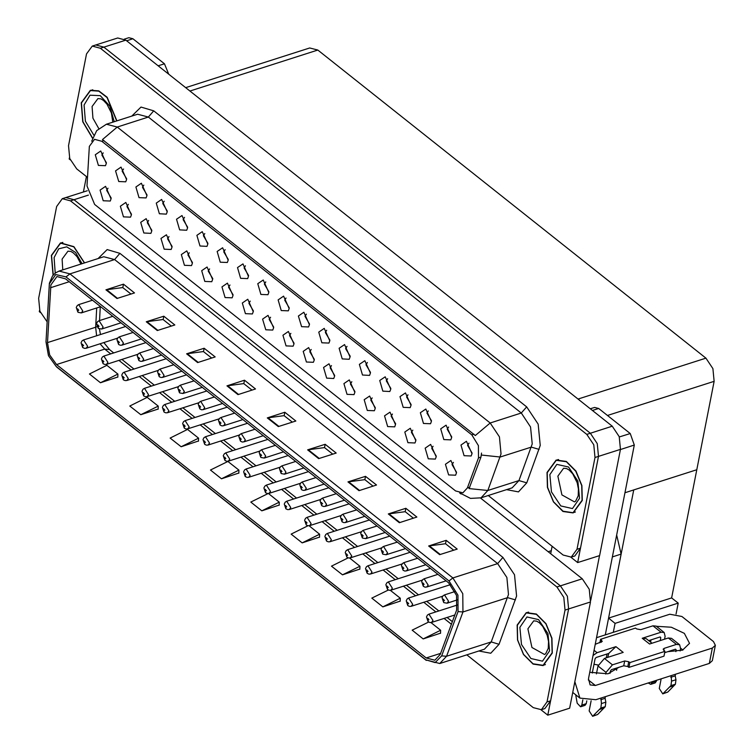 <?xml version="1.0" encoding="UTF-8"?>
<svg xmlns="http://www.w3.org/2000/svg" width="754" height="754" viewBox="0 0 754 754"><rect width="100%" height="100%" fill="white"/><g stroke="black" fill="none" stroke-linecap="round" stroke-linejoin="round"><path stroke-width="1.13" d="M616.678 535.029L621.107 554.115L605.255 634.934M480.439 497.97L582.305 578.827L589.26 589.223L590.486 601.984L569.647 708.204L547.734 715.207L568.573 608.987L567.347 596.235L560.401 585.839L73.958 199.716L65.834 197.595L73.958 199.716L560.401 585.839L567.347 596.235L568.573 608.987L550.561 700.796L544.85 708.609L541.353 709.731L547.055 701.917L565.066 610.109L563.841 597.356L556.895 586.961L70.452 200.837L62.328 198.717L56.616 206.53L38.605 298.33L39.83 311.082L47.05 321.694M39.547 310.252L39.283 311.628L40.367 312.486M540.967 709.834L547.734 715.207M185.663 87.624L309.687 47.945L317.811 50.075L705.97 358.178L712.926 368.574L714.142 381.326L696.79 469.761L633.699 489.949L608.544 618.139L615.076 623.322L613.304 632.352M608.544 618.139L671.644 597.95L678.176 603.125L676.027 614.048M678.176 603.125L615.076 623.322M624.972 492.748L696.79 469.761L671.644 597.95M372.156 397.886L370.779 400.082L375.313 407.744M364.191 399.743L367.321 410.421L374.352 410.723L375.2 408.47L369.649 396.02L364.191 399.743M108.029 188.236L106.653 190.432L111.177 198.095M100.065 190.083L103.194 200.771L110.225 201.073L111.074 198.82L105.522 186.361L100.065 190.083M143.854 185.126L142.478 187.322L147.011 194.984M135.899 186.983L139.028 197.661L146.059 197.963L146.898 195.71L141.356 183.26L135.899 186.983M351.835 381.76L350.459 383.956L354.993 391.618M343.881 383.616L347.01 394.295L354.031 394.596L354.88 392.344L349.328 379.893L343.881 383.616M204.815 233.504L203.439 235.7L207.963 243.363M196.851 235.361L199.98 246.04L207.011 246.341L207.859 244.089L202.308 231.638L196.851 235.361M229.932 284.993L228.556 287.199L233.09 294.861M221.968 286.85L225.107 297.538L232.128 297.83L232.977 295.587L227.425 283.127L221.968 286.85M326.718 330.271L325.342 332.467L329.875 340.129M318.753 332.118L321.892 342.806L328.914 343.108L329.762 340.855L324.211 328.395L318.753 332.118M168.981 236.615L167.605 238.811L172.138 246.473M161.017 238.471L164.146 249.15L171.177 249.451L172.025 247.199L166.474 234.748L161.017 238.471M265.766 281.883L264.39 284.088L268.914 291.751M257.802 283.74L260.931 294.428L267.962 294.72L268.81 292.477L263.259 280.017L257.802 283.74M209.612 268.867L208.236 271.063L212.769 278.726M201.657 270.724L204.786 281.412L211.817 281.704L212.656 279.461L207.105 267.001L201.657 270.724M306.397 314.135L305.021 316.341L309.555 324.003M298.443 315.992L301.572 326.68L308.603 326.972L309.442 324.729L303.89 312.269L298.443 315.992M148.661 220.488L147.284 222.684L151.818 230.347M140.706 222.345L143.835 233.024L150.857 233.325L151.705 231.073L146.153 218.622L140.706 222.345M245.446 265.757L244.07 267.962L248.603 275.625M237.491 267.613L240.62 278.301L247.642 278.594L248.49 276.35L242.939 263.891L237.491 267.613M433.107 446.264L431.731 448.47L436.264 456.132M425.143 448.121L428.281 458.809L435.303 459.101L436.151 456.858L430.6 444.398L425.143 448.121M331.515 365.633L330.139 367.829L334.672 375.492M323.56 367.49L326.689 378.169L333.72 378.47L334.559 376.218L329.017 363.767L323.56 367.49M448.621 427.028L447.245 429.233L451.778 436.896M440.666 428.885L443.795 439.573L450.817 439.865L451.665 437.622L446.114 425.162L440.666 428.885M270.563 317.246L269.187 319.451L273.721 327.113M262.609 319.102L265.738 329.79L272.769 330.082L273.608 327.839L268.066 315.379L262.609 319.102M407.989 394.776L406.613 396.972L411.137 404.634M400.025 396.632L403.154 407.311L410.185 407.612L411.024 405.36L405.482 392.909L400.025 396.632M347.029 346.397L345.652 348.593L350.186 356.256M339.074 348.254L342.203 358.932L349.234 359.234L350.073 356.981L344.531 344.531L339.074 348.254M250.253 301.119L248.877 303.325L253.401 310.987M242.288 302.976L245.418 313.664L252.449 313.956L253.287 311.713L247.746 299.253L242.288 302.976M387.669 378.649L386.293 380.845L390.826 388.508M379.705 380.506L382.844 391.185L389.865 391.486L390.713 389.234L385.162 376.783L379.705 380.506M189.292 252.741L187.916 254.937L192.449 262.599M181.337 254.598L184.466 265.276L191.497 265.578L192.336 263.325L186.794 250.875L181.337 254.598M286.077 298.009L284.701 300.215L289.234 307.877M278.122 299.866L281.251 310.554L288.282 310.846L289.121 308.603L283.579 296.143L278.122 299.866M311.204 349.507L309.828 351.703L314.352 359.366M303.24 351.355L306.369 362.043L313.4 362.344L314.248 360.092L308.697 347.632L303.24 351.355M123.543 169L122.167 171.196L126.7 178.858M115.579 170.847L118.717 181.535L125.739 181.837L126.587 179.584L121.036 167.124L115.579 170.847M367.349 362.523L365.973 364.719L370.506 372.382M359.394 364.38L362.523 375.058L369.554 375.36L370.393 373.107L364.842 360.657L359.394 364.38M453.427 462.391L452.051 464.596L456.575 472.258M445.463 464.247L448.592 474.935L455.623 475.227L456.462 472.984L450.92 460.524L445.463 464.247M392.466 414.012L391.09 416.208L395.624 423.871M384.512 415.869L387.641 426.547L394.672 426.849L395.511 424.596L389.969 412.146L384.512 415.869M468.941 443.154L467.565 445.36L472.089 453.022M460.977 445.011L464.106 455.699L471.137 455.991L471.985 453.748L466.434 441.288L460.977 445.011M103.223 152.864L101.847 155.07L106.38 162.732M95.268 154.721L98.397 165.409L105.428 165.701L106.267 163.458L100.716 150.998L95.268 154.721M290.884 333.372L289.508 335.577L294.041 343.24M282.929 335.228L286.058 345.916L293.08 346.209L293.928 343.965L288.377 331.506L282.929 335.228M428.3 410.902L426.924 413.107L431.458 420.76M420.346 412.758L423.475 423.446L430.506 423.739L431.345 421.495L425.803 409.036L420.346 412.758M128.34 204.362L126.964 206.558L131.498 214.221M120.386 206.219L123.515 216.898L130.546 217.199L131.385 214.947L125.843 202.496L120.386 206.219M225.126 249.631L223.75 251.836L228.283 259.489M217.171 251.487L220.3 262.175L227.331 262.467L228.17 260.224L222.628 247.764L217.171 251.487M412.787 430.138L411.411 432.334L415.944 439.997M404.832 431.995L407.961 442.683L414.992 442.975L415.831 440.732L410.28 428.272L404.832 431.995M164.174 201.252L162.798 203.448L167.331 211.111M156.219 203.109L159.348 213.787L166.38 214.089L167.218 211.836L161.667 199.386L156.219 203.109M184.494 217.378L183.118 219.574L187.652 227.237M176.53 219.235L179.669 229.913L186.69 230.215L187.539 227.962L181.987 215.512L176.53 219.235M89.358 146.37L86.993 185.984L94.636 204.447L455.557 490.92L462.871 492.843L467.414 487.942L478.536 457.885L478.451 445.576L471.778 434.917L101.809 141.252L94.495 139.339L89.358 146.37M69.491 157.652L69.227 159.028L70.301 159.886M570.901 557.234L577.668 562.607L598.506 456.396L597.291 443.635L590.335 433.239L103.892 47.116L95.767 44.995L103.892 47.116L590.335 433.239L597.291 443.635L598.506 456.396L580.505 548.196L574.793 556.009L571.287 557.131L576.999 549.317L595.01 457.518L593.784 444.756L586.829 434.361L100.386 48.237L92.261 46.117L86.559 53.93L68.548 145.729L69.764 158.481L76.72 168.877L87.473 177.416M577.668 562.607L599.581 555.604L620.419 449.384L619.194 436.632L612.248 426.227L125.805 40.113L117.681 37.983L92.261 46.117M84.58 262.873L73.892 246.633L60.48 242.892L51.357 255.399L53.082 275.144M517.112 625.094L517.489 639.939L523.446 654.5L533.05 664.067L543.191 665.546L552.324 653.039L551.937 638.204L545.99 623.643L536.386 614.076L526.245 612.597L517.112 625.094M544.294 664.887L544.888 664.83M50.867 284.918L56.955 276.577L65.626 278.848L448.649 582.88L456.556 595.509L456.66 610.099L440.261 654.406L434.869 660.212L426.208 657.94L56.531 364.512L49.698 354.927L47.464 342.627L50.867 284.918M49.406 283.749L45.956 341.816L48.463 355.643L56.154 366.435L425.831 659.863L435.115 662.549L441.637 655.886L458.046 611.588L457.923 595.16L449.026 580.957L66.003 276.925L55.673 274.588L49.406 283.749M439.705 554.69L457.226 549.082L446.227 540.345L428.696 545.953L439.705 554.69M453.701 550.213L445.491 543.691L428.696 545.953M445.557 543.747L446.227 540.345M399.356 522.673L416.887 517.065L405.888 508.328L388.357 513.936L399.356 522.673M413.362 518.186L405.143 511.674L388.357 513.936M405.218 511.73L405.888 508.328M359.017 490.647L376.548 485.039L365.539 476.302L348.018 481.919L359.017 490.647M373.023 486.17L364.804 479.648L348.018 481.919M364.879 479.704L365.539 476.302M318.678 458.63L336.209 453.022L325.2 444.285L307.67 449.893L318.678 458.63M332.674 454.144L324.465 447.631L307.67 449.893M324.531 447.688L325.2 444.285M116.964 298.518L134.495 292.91L123.496 284.183L105.965 289.79L116.964 298.518M130.97 294.041L122.751 287.519L105.965 289.79M122.827 287.576L123.496 284.183M157.313 330.544L174.834 324.936L163.835 316.199L146.304 321.807L157.313 330.544M171.309 326.058L163.1 319.545L146.304 321.807M163.166 319.602L163.835 316.199M197.652 362.561L215.182 356.953L204.174 348.216L186.653 353.833L197.652 362.561M211.648 358.084L203.439 351.562L186.653 353.833M203.514 351.618L204.174 348.216M237.991 394.587L255.521 388.979L244.522 380.242L226.992 385.85L237.991 394.587M251.996 390.101L243.778 383.588L226.992 385.85M243.853 383.645L244.522 380.242M278.339 426.604L295.86 420.996L284.861 412.259L267.331 417.876L278.339 426.604M292.335 422.127L284.117 415.605L267.331 417.876M284.192 415.661L284.861 412.259M466.792 654.868L533.229 707.601L541.353 709.731M348.15 557.885L331.496 566.122L342.495 574.85L359.856 569.11M388.367 589.967L371.835 598.139L382.834 606.876L400.195 601.136M428.63 622.022L412.174 630.165L423.183 638.892L440.543 633.153M221.469 478.79L238.943 470.147L227.944 461.42L210.47 470.053L221.469 478.79L238.829 473.05M181.13 446.764L198.604 438.131L187.595 429.394L170.131 438.036L181.13 446.764L198.49 441.024M140.791 414.747L158.255 406.104L147.256 397.377L129.792 406.01L140.791 414.747L158.151 409.007M100.452 382.721L117.916 374.088L106.917 365.351L89.443 373.993L100.452 382.721L117.812 376.981M308.028 525.755L291.157 534.096L302.156 542.833L319.517 537.093M268.056 493.55L250.809 502.079L261.817 510.807L279.178 505.067M261.817 510.807L279.282 502.173L268.386 493.521M279.282 502.173L279.168 505.255M238.943 470.147L238.829 473.239M198.604 438.131L198.481 441.213M158.255 406.104L158.142 409.196M117.916 374.088L117.803 377.17M302.156 542.833L319.621 534.19L309.027 525.774M319.621 534.19L319.507 537.282M342.495 574.85L359.969 566.216L349.658 558.035M359.969 566.216L359.846 569.298M382.834 606.876L400.308 598.233L390.289 590.288M400.308 598.233L400.195 601.324M423.183 638.892L440.647 630.259L430.93 622.54M440.647 630.259L440.534 633.341M528.045 612.191L527.527 612.493M62.29 242.486L61.762 242.788M116.889 120.828L107.162 97.313L98.783 90.895L90.423 90.291L81.291 102.798L82.77 121.771L92.488 138.189M547.055 472.494L547.432 487.338L553.389 501.9L562.984 511.466L573.125 512.946L582.258 500.449L581.881 485.604L575.924 471.043L566.329 461.476L556.188 459.997L547.055 472.494M574.228 512.286L574.831 512.23M102.421 139.556L475.322 435.548L490.185 423.003L499.45 436.868L501.08 453.87L487.8 490.524L481.071 497.781L512.183 487.829L518.912 480.562L532.192 443.918L530.562 426.915L521.297 413.051L148.387 117.059L137.558 114.222L106.446 124.174L117.275 127.011L102.421 139.556M481.504 453.069L480.929 457.122L469.111 488.592L487.8 490.524L518.912 480.562L526.744 482.862L518.469 491.891L506.518 489.638M488.206 495.501L563.163 555.001L571.287 557.131M557.988 459.591L557.46 459.893M92.224 89.886L91.705 90.188M457.706 604.915L428.922 614.124L432.994 620.448L431.571 622.399L429.921 622.512L428.347 621.833L427.857 620.193L428.969 619.694L427.141 618.233L427.782 620.137L427.876 618.412L428.423 619.26L427.942 619.43M427.782 620.137L428.215 621.72M428.404 619.317L427.857 620.193M428.423 619.26L427.98 619.458M455.067 591.494L444.436 594.887L448.517 601.211L447.084 603.162L443.861 602.597L443.38 600.957L444.492 600.457L442.655 599.006L443.295 600.9L443.399 599.176L443.936 600.024L443.465 600.193M443.295 600.9L443.729 602.484M443.918 600.09L443.38 600.957M443.936 600.024L443.493 600.222M450.515 584.595L408.602 597.997L412.683 604.322L411.25 606.273L409.601 606.386L408.027 605.707L407.546 604.067L408.659 603.568L406.821 602.107L407.462 604.011L407.565 602.286L408.103 603.125L407.546 604.067M408.103 603.153L407.631 603.304M407.462 604.011L407.895 605.594M430.402 568.393L388.291 581.871L392.363 588.195L390.94 590.146L389.281 590.259L387.716 589.581L387.226 587.941L388.338 587.441L386.5 585.981L387.151 587.884L387.245 586.16L387.792 586.998L387.226 587.941M387.782 587.027L387.311 587.178M387.151 587.884L387.575 589.468M410.091 552.267L367.971 565.745L372.042 572.069L370.619 574.02L368.97 574.133L367.396 573.455L366.906 571.815L368.018 571.315L366.19 569.854L366.83 571.749L366.925 570.033L367.471 570.872L366.906 571.815M366.83 571.749L367.264 573.342M437.904 574.35L424.125 578.761L428.197 585.085L426.773 587.036L425.115 587.149L423.541 586.471L423.06 584.831L424.172 584.331L422.334 582.87L422.975 584.774L423.079 583.049L423.625 583.898L423.06 584.831M423.616 583.916L423.145 584.067M422.975 584.774L423.409 586.358M417.593 558.224L403.805 562.635L407.876 568.959L406.453 570.91L404.804 571.023L403.23 570.344L402.74 568.704L403.852 568.205L402.023 566.744L402.664 568.648L402.759 566.923L403.305 567.762L402.74 568.704M402.664 568.648L403.088 570.231M397.273 542.098L383.484 546.509L387.565 552.833L386.133 554.784L382.909 554.218L382.419 552.578L383.532 552.079L381.703 550.618L382.344 552.512L382.438 550.797L382.985 551.636L382.514 551.815M382.344 552.512L382.778 554.105M382.966 551.702L382.419 552.578M382.985 551.636L382.542 551.843M376.953 525.972L363.174 530.382L367.245 536.707L365.813 538.658L362.589 538.092L362.108 536.452L363.221 535.953L361.383 534.492L362.024 536.386L362.127 534.671L362.665 535.51L362.193 535.689M362.024 536.386L362.457 537.979M362.655 535.576L362.108 536.452M362.665 535.51L362.222 535.717M158.18 65.815L164.476 63.798L132.93 38.765L126.644 40.782M86.399 176.568L83.374 191.978M124.401 39.133L128.877 37.7L132.93 38.765M164.476 63.798L168.717 74.175M680.617 648.148L682.898 650.061M656.423 626.32L671.38 627.271L684.349 633.313L689.552 643.379L682.568 650.184L668.044 651.597M617.008 667.931L616.536 670.344M607.036 653.963L606.263 657.874M619.326 436.99L630.24 433.503L598.695 408.47L592.408 410.478M552.164 546.264L550.693 553.738M599.487 555.632L590.731 600.259M593.964 664.236L598.214 665.075M712.37 648.035L715.395 645.339L712.379 660.721L709.354 663.416L712.37 648.035L595.377 685.471L590.062 684.934L588.497 678.666L634.321 445.077L620.391 449.535M574.85 681.663L579.911 698.11L595.858 699.731L709.354 663.416M715.395 645.339L713.444 641.569L681.899 616.527L669.825 614.265L596.527 637.724M618.968 667.299L607.969 673.822L589.741 672.314M590.278 408.791L594.633 407.405L598.695 408.47M630.24 433.503L634.321 445.077M594.067 650.278L597.055 652.653L615.895 646.621L608.761 653.416L607.762 657.394M680.08 650.966L680.56 648.497L679.627 644.736L676.432 644.406L668.364 638.007L649.524 644.029L642.191 638.214L661.032 632.182L652.964 625.782L640.693 629.703L636.668 628.949L635.565 628.073L600.514 639.298L599.826 642.776M668.364 638.007L671.56 638.327L679.627 644.736M661.183 678.826L659.288 688.487L662.757 693.869L667.733 692.087L675.367 684.217L675.942 679.722L671.56 681.126L671.126 675.65M652.003 643.237L646.178 638.619L642.191 638.214M648.713 640.627L660.089 636.989L660.777 637.667L659.967 637.026M656.517 680.325L656.329 681.258L651.946 682.662L652.135 681.72M660.202 640.617L660.777 637.667M652.964 625.782L656.15 626.103L664.217 632.502L665.16 636.272L664.576 639.213M664.217 632.502L661.032 632.182M597.997 665.923L604.388 658.478L612.455 664.877L606.065 672.332L597.997 665.923L596.442 673.84M591.164 700.777L589.176 710.918L592.644 716.3L597.62 714.519L605.255 706.649L605.83 702.153L601.447 703.557L601.013 698.081M615.895 646.621L623.228 652.446L604.388 658.478M597.055 652.653L593.04 655.49M582.87 699.835L581.834 705.094L580.627 706.762L577.168 703.162L575.641 694.717M608.761 653.416L596.112 657.46L595.047 658.704L592.239 673.02M586.782 700.824L586.216 703.699L581.834 705.094M664.651 652.681L675.49 649.213L676.178 649.891L675.367 649.251M609.967 673.397L610.448 670.928L611.513 669.684L623.784 665.763L627.809 666.517L628.911 667.384L663.963 656.168L664.905 651.362L663.162 649.232L664.161 648.336L676.432 644.406M612.455 664.877L624.727 660.956L628.751 661.71L629.854 662.577L628.911 667.384M605.716 674.114L606.065 672.332M605.396 696.677L605.076 698.298L600.702 699.703M605.076 698.298L605.83 702.153M601.447 703.557L600.872 708.053L592.644 716.3M600.872 708.053L605.255 706.649M599.628 709.401L604.011 707.997M651.946 682.662L650.73 684.33L655.113 682.926L656.329 681.258M651.013 639.892L650.579 642.116M600.514 639.298L602.267 641.428L595.245 644.246M629.854 662.577L664.905 651.362M675.509 674.246L675.188 675.867L670.806 677.271M675.829 651.682L676.178 649.891M675.188 675.867L675.942 679.722M580.627 706.762L585.01 705.358L586.216 703.699M650.73 684.33L648.195 682.983M671.56 681.126L670.985 685.612L662.757 693.869M670.985 685.612L675.367 684.217M669.74 686.969L674.123 685.565M53.214 274.993L51.536 255.54L60.574 243.165L73.835 246.86L84.41 262.929M547.234 472.645L556.273 460.27L566.311 461.731L575.811 471.203L581.702 485.614L582.079 500.298L573.04 512.673L563.002 511.212L553.502 501.74L547.611 487.329L547.234 472.645M517.301 625.245L526.33 612.87L536.367 614.331L545.868 623.803L551.758 638.214L552.135 652.898L543.097 665.273L533.069 663.812L523.568 654.34L517.668 639.929L517.301 625.245M92.553 137.973L82.94 121.724L81.479 102.94L90.508 90.565L98.793 91.177L107.106 97.549L116.71 120.885M389.771 536.141L347.651 549.619L351.732 555.943L350.299 557.894L348.65 558.007L347.076 557.329L346.595 555.689L347.707 555.189L345.869 553.728L346.51 555.623L346.614 553.907L347.151 554.746L346.595 555.689M346.51 555.623L346.944 557.215M369.451 520.015L327.34 533.493L331.411 539.807L329.988 541.768L328.329 541.881L326.765 541.202L326.275 539.562L327.387 539.053L325.549 537.602L326.19 539.496L326.293 537.781L326.84 538.62L326.275 539.562M326.831 538.648L326.359 538.799M326.19 539.496L326.623 541.089M349.13 503.889L307.019 517.367L311.091 523.681L309.668 525.642L308.018 525.745L306.444 525.076L305.954 523.436L307.067 522.927L305.238 521.476L305.879 523.37L305.973 521.655L306.52 522.494L305.954 523.436M306.51 522.522L306.039 522.673M305.879 523.37L306.312 524.954M356.642 509.845L342.853 514.256L346.925 520.571L345.502 522.531L343.852 522.645L342.278 521.966L341.788 520.326L342.9 519.817L341.072 518.366L341.713 520.26L341.807 518.545L342.354 519.383L341.788 520.326M342.344 519.412L341.873 519.563M341.713 520.26L342.137 521.853M336.322 493.719L322.533 498.13L326.605 504.445L325.181 506.405L323.532 506.518L321.958 505.84L321.468 504.2L322.58 503.691L320.752 502.239L321.392 504.134L321.487 502.418L322.033 503.257L321.468 504.2M322.024 503.286L321.553 503.436M321.392 504.134L321.826 505.727M316.001 477.593L302.213 482.004L306.294 488.319L304.861 490.279L303.212 490.383L301.638 489.714L301.157 488.074L302.269 487.565L300.431 486.113L301.072 488.008L301.176 486.292L301.713 487.131L301.157 488.074M301.072 488.008L301.506 489.591M328.819 487.763L286.699 501.24L290.78 507.555L289.348 509.516L287.698 509.619L286.124 508.95L285.643 507.31L286.756 506.801L284.918 505.35L285.559 507.244L285.662 505.519L286.2 506.368L285.643 507.31M286.2 506.396L285.728 506.547M285.559 507.244L285.992 508.827M308.499 471.636L266.388 485.114L270.46 491.429L269.027 493.38L267.378 493.493L265.804 492.824L265.323 491.184L266.435 490.675L264.597 489.223L265.238 491.118L265.342 489.393L265.889 490.241L265.408 490.411M265.238 491.118L265.672 492.701M265.87 490.307L265.323 491.184M265.889 490.241L265.436 490.439M288.179 455.51L246.068 468.979L250.139 475.303L248.716 477.254L247.067 477.367L245.493 476.688L245.003 475.058L246.115 474.549L244.287 473.097L244.927 474.992L245.022 473.267L245.568 474.115L245.088 474.285M244.927 474.992L245.352 476.575M245.55 474.181L245.003 475.058M245.568 474.115L245.125 474.313M267.868 439.384L225.748 452.852L229.819 459.177L228.396 461.128L226.747 461.241L225.173 460.562L224.683 458.922L225.795 458.423L223.966 456.962L224.607 458.866L224.701 457.141L225.248 457.989L224.777 458.159M224.607 458.866L225.041 460.449M225.229 458.046L224.683 458.922M225.248 457.989L224.805 458.187M247.548 423.258L205.437 436.726L209.508 443.05L208.076 445.001L206.426 445.114L204.852 444.436L204.372 442.796L205.484 442.296L203.646 440.836L204.287 442.739L204.391 441.015L204.928 441.853L204.372 442.796M204.928 441.882L204.457 442.033M204.287 442.739L204.72 444.323M295.681 461.467L281.902 465.878L285.973 472.192L284.55 474.143L281.327 473.587L280.837 471.947L281.949 471.438L280.111 469.987L280.752 471.881L280.856 470.157L281.402 471.005L280.922 471.184M280.752 471.881L281.185 473.465M281.383 471.071L280.837 471.947M281.402 471.005L280.95 471.203M275.37 445.331L261.581 449.752L265.653 456.066L264.23 458.017L261.007 457.461L260.516 455.821L261.629 455.312L259.8 453.861L260.441 455.755L260.535 454.031L261.082 454.879L260.601 455.048M260.441 455.755L260.875 457.339M261.063 454.945L260.516 455.821M261.082 454.879L260.639 455.077M255.05 429.205L241.261 433.616L245.342 439.94L243.91 441.891L242.26 442.004L240.686 441.326L240.206 439.686L241.318 439.186L239.48 437.735L240.121 439.629L240.224 437.904L240.762 438.753L240.206 439.686M240.762 438.771L240.29 438.922M240.121 439.629L240.554 441.213M234.73 413.079L220.95 417.49L225.022 423.814L223.599 425.765L221.94 425.878L220.366 425.199L219.885 423.559L220.997 423.06L219.16 421.599L219.8 423.503L219.904 421.778L220.451 422.626L219.885 423.559M219.8 423.503L220.234 425.086M214.419 396.953L200.63 401.364L204.702 407.688L203.278 409.639L201.629 409.752L200.055 409.073L199.565 407.433L200.677 406.934L198.849 405.473L199.49 407.377L199.584 405.652L200.13 406.491L199.565 407.433M199.49 407.377L199.914 408.96M227.227 407.122L185.116 420.6L189.188 426.924L187.765 428.875L186.115 428.988L184.542 428.31L184.051 426.67L185.164 426.17L183.335 424.709L183.976 426.604L184.07 424.888L184.617 425.727L184.051 426.67M183.976 426.604L184.4 428.197M206.916 390.996L164.796 404.474L168.868 410.798L167.445 412.749L165.795 412.862L164.221 412.184L163.731 410.544L164.843 410.044L163.015 408.583L163.656 410.478L163.75 408.762L164.297 409.601L163.816 409.78M163.656 410.478L164.089 412.07M164.278 409.667L163.731 410.544M164.297 409.601L163.854 409.808M186.596 374.87L144.476 388.348L148.557 394.672L147.124 396.623L145.475 396.736L143.901 396.057L143.42 394.417L144.532 393.918L142.695 392.457L143.335 394.351L143.439 392.636L143.976 393.475L143.505 393.654M143.335 394.351L143.769 395.944M143.967 393.541L143.42 394.417M143.976 393.475L143.533 393.682M166.276 358.744L124.165 372.222L128.237 378.536L126.813 380.497L125.155 380.61L123.59 379.931L123.1 378.291L124.212 377.782L122.374 376.331L123.015 378.225L123.119 376.51L123.665 377.349L123.1 378.291M123.656 377.377L123.185 377.528M123.015 378.225L123.449 379.818M145.956 342.618L103.845 356.095L107.916 362.41L106.493 364.371L104.844 364.474L103.27 363.805L102.78 362.165L103.892 361.656L102.063 360.205L102.704 362.099L102.798 360.384L103.345 361.223L102.78 362.165M103.336 361.251L102.864 361.402M102.704 362.099L103.138 363.682M125.645 326.491L83.524 339.969L87.605 346.284L86.173 348.244L84.523 348.348L82.949 347.679L82.469 346.039L83.581 345.53L81.743 344.078L82.384 345.973L82.488 344.248L83.025 345.096L82.469 346.039M82.384 345.973L82.817 347.556M194.098 380.827L180.31 385.237L184.391 391.562L182.958 393.513L179.735 392.947L179.245 391.307L180.366 390.808L178.528 389.347L179.169 391.241L179.263 389.526L179.81 390.365L179.339 390.544M179.169 391.241L179.603 392.834M179.791 390.431L179.245 391.307M179.81 390.365L179.367 390.572M173.778 364.7L159.999 369.111L164.07 375.435L162.638 377.386L160.988 377.5L159.414 376.821L158.934 375.181L160.046 374.681L158.208 373.221L158.849 375.115L158.953 373.4L159.49 374.238L158.934 375.181M159.49 374.267L159.019 374.418M158.849 375.115L159.282 376.708M153.467 348.574L139.678 352.985L143.75 359.3L142.327 361.26L140.678 361.373L139.104 360.695L138.613 359.055L139.726 358.546L137.897 357.094L138.538 358.989L138.632 357.273L139.179 358.112L138.613 359.055M139.17 358.141L138.698 358.291M138.538 358.989L138.962 360.582M133.147 332.448L119.358 336.859L123.43 343.174L122.007 345.134L120.357 345.247L118.783 344.569L118.293 342.929L119.405 342.42L117.577 340.968L118.218 342.863L118.312 341.147L118.859 341.986L118.293 342.929M118.218 342.863L118.651 344.455M112.827 316.322L99.038 320.733L103.119 327.048L101.686 329.008L98.463 328.442L97.982 326.802L99.094 326.293L97.257 324.842L97.897 326.736L98.001 325.012L98.538 325.86L98.067 326.039M97.897 326.736L98.331 328.32M98.529 325.926L97.982 326.802M98.538 325.86L98.095 326.058M92.506 300.196L78.727 304.607L82.799 310.921L81.375 312.872L78.152 312.316L77.662 310.676L78.774 310.167L76.936 308.716L77.587 310.61L77.681 308.886L78.228 309.734L77.747 309.913M77.587 310.61L78.011 312.194M78.209 309.8L77.662 310.676M78.228 309.734L77.775 309.932M621.107 554.115L612.38 556.904M590.486 601.984L565.066 610.109M88.388 195.097L70.452 200.837M582.305 578.827L556.895 586.961M551.297 550.684L548.13 551.702M125.805 40.113L100.386 48.237M612.248 426.227L586.829 434.361M620.419 449.384L595.01 457.518M317.811 50.075L189.914 90.998M705.97 358.178L578.073 399.102M714.142 381.326L607.498 415.454M467.414 487.942L469.799 487.178M478.536 457.885L480.929 457.122M471.778 434.917L473.955 434.219M101.809 141.252L103.995 140.555M98.077 258.556L107.153 249.602L119.905 253.372L502.927 557.404L497.602 563.615L114.58 259.583L103.75 256.746L59.057 271.044L69.886 273.881L66.003 276.925M502.927 557.404L514.511 574.736L516.556 595.99L499.054 644.246L490.769 653.275L478.818 651.013M508.498 594.482L506.876 577.479L497.602 563.615L452.909 577.913L462.796 593.7L462.928 611.946L446.528 656.244L439.789 663.501L484.483 649.203L491.222 641.946L508.498 594.482M45.985 341.364L48.52 355.775L56.154 366.435M425.831 659.863L439.789 663.501M441.637 655.886L446.528 656.244L491.222 641.946L499.054 644.246M59.057 271.044L55.438 272.91L52.469 275.936L49.425 283.259L45.956 341.816M458.046 611.588L462.928 611.946L507.621 597.639L515.453 599.939M449.026 580.957L452.909 577.913L69.886 273.881L114.58 259.583L119.905 253.372M547.055 701.917L550.561 700.796M426.208 657.94L440.666 653.322M50.527 287.726L69.255 281.732M47.464 342.627L95.673 327.198L96.625 335.775M96.738 307.962L95.673 327.198L97.03 326.661M100.103 343.786L104.731 349.083L110.772 353.88M56.531 364.512L104.731 349.083L109.519 349.573L113.741 352.929M118.962 360.374L131.083 370.007M139.273 376.51L151.403 386.133M159.594 392.636L171.724 402.259M179.914 408.762L192.044 418.385M200.225 424.888L212.355 434.511M220.545 441.015L232.675 450.638M240.865 457.141L252.995 466.764M261.186 473.267L273.306 482.89M281.496 489.393L293.626 499.025M301.817 505.519L313.947 515.152M322.137 521.645L334.258 531.278M342.448 537.781L354.578 547.404M362.768 553.907L374.898 563.53M383.089 570.033L395.219 579.656M403.399 586.16L415.529 595.783M423.72 602.286L435.85 611.909M444.04 618.412L451.42 624.274M278.886 426.434L267.934 417.735M238.537 394.408L227.585 385.718M198.198 362.391L187.246 353.692M157.859 330.365L146.907 321.675M117.52 298.348L106.568 289.649M319.225 458.451L308.273 449.761M359.564 490.468L348.612 481.778M399.903 522.494L388.951 513.804M440.251 554.51L429.299 545.821M526.622 406.84L521.297 413.051L490.185 423.003L117.275 127.011L148.387 117.059L153.712 110.847L526.622 406.84L538.205 424.172L540.241 445.425L526.744 482.862M459.931 493.022L470.449 498.394L481.071 497.781M481.401 455.048L500.204 457.037L531.316 447.084L539.148 449.384M131.893 116.031L140.97 107.077L153.712 110.847M576.999 549.317L580.505 548.196M588.327 679.872L595.377 685.471M624.727 660.956L623.784 665.763M593.238 715.923L597.62 714.519M601.617 640.165L601.183 642.342M628.751 661.71L627.809 666.517M664.161 648.336L663.756 650.448M663.35 693.491L667.733 692.087M80.923 264.041L77.068 256.756L73.553 253.033L70.989 251.478L67.954 251.148L62.148 259.093L62.723 269.875M55.193 273.089L54.099 257.576L58.689 248.782L66.71 246.85L75.475 252.439L82.063 263.683M563.653 468.243L557.856 476.189L561.881 494.878L574.425 501.891L575.688 501.118L578.205 495.746L578.441 488.931L577.159 482.711L572.767 473.861L569.251 470.138L566.688 468.573L563.653 468.243M549.807 474.681L556.857 464.37L568.478 467.009L577.856 481.043L579.506 498.262L572.456 508.573L560.835 505.934L551.457 491.9L549.807 474.681M533.719 620.844L527.913 628.789L531.938 647.469L544.482 654.491L545.755 653.718L548.271 648.346L548.507 641.531L547.225 635.311L542.823 626.461L539.308 622.738L536.754 621.173L533.719 620.844M519.864 627.281L526.914 616.97L538.535 619.609L547.922 633.643L549.572 650.862L542.522 661.173L530.901 658.534L521.514 644.5L519.864 627.281M112.817 122.129L111.394 113.006L107.002 104.156L103.486 100.433L100.932 98.878L97.897 98.548L92.092 106.493L92.921 118.208L98.774 128.548M93.75 135.098L85.353 121.196L84.043 104.976L90.046 95.183L100.254 95.645L109.811 106.144L114.184 121.696M87.266 190.734L62.328 198.717M56.625 366.962L426.302 660.4M99.434 328.951L100.518 334.531M103.835 342.589L109.519 349.573M121.931 359.422L134.061 369.055M142.252 375.558L154.382 385.181M162.562 391.684L174.692 401.307M182.883 407.81L195.013 417.433M203.203 423.937L215.333 433.559M223.523 440.063L235.644 449.686M243.834 456.189L255.964 465.812M264.154 472.315L276.284 481.947M284.475 488.441L296.595 498.074M304.786 504.567L316.916 514.2M325.106 520.694L337.236 530.326M345.426 536.829L357.556 546.452M365.737 552.955L377.867 562.578M386.057 569.082L398.187 578.704M406.378 585.208L418.508 594.831M426.698 601.334L438.819 610.957M447.009 617.46L452.362 621.711M100.244 306.84L99.481 320.591M106.446 124.174L96.748 130.602L91.724 141.187M459.638 492.965L460.939 493.993M428.922 614.124L427.433 615.076L426.491 616.979L428.084 621.626M454.869 614.944L431.571 622.399M444.436 594.887L442.956 595.839L442.004 597.743L443.597 602.389M457.499 599.835L447.084 603.162M408.602 597.997L407.122 598.949L406.17 600.853L407.763 605.5M442.636 596.235L411.25 606.273M388.291 581.871L386.802 582.823L385.85 584.727L387.452 589.374M422.315 580.109L390.94 590.146M367.971 565.745L366.482 566.697L365.539 568.601L367.132 573.247M402.005 563.983L370.619 574.02M424.125 578.761L422.636 579.713L421.684 581.617L423.277 586.263M446.095 580.853L426.773 587.036M403.805 562.635L402.316 563.587L401.373 565.491L402.966 570.137M425.784 564.727L406.453 570.91M383.484 546.509L382.005 547.461L381.053 549.364L382.646 554.011M405.464 548.601L386.133 554.784M363.174 530.382L361.684 531.334L360.732 533.238L362.325 537.885M385.143 532.475L365.813 538.658M579.911 698.11L572.738 692.417M60.574 243.165L62.884 242.43M556.273 460.27L558.591 459.525M573.04 512.673L575.359 511.928M526.33 612.87L528.648 612.125M543.097 665.273L545.415 664.528M90.508 90.565L92.827 89.83M347.651 549.619L346.171 550.571L345.219 552.475L346.812 557.121M381.684 547.856L350.299 557.894M327.34 533.493L325.851 534.435L324.899 536.339L326.491 540.995M361.364 531.721L329.988 541.768M307.019 517.367L305.53 518.309L304.588 520.213L306.181 524.869M341.044 515.595L309.668 525.642M342.853 514.256L341.364 515.208L340.422 517.103L342.014 521.759M364.823 516.349L345.502 522.531M322.533 498.13L321.044 499.073L320.101 500.976L321.694 505.632M344.512 500.222L325.181 506.405M302.213 482.004L300.733 482.946L299.781 484.85L301.374 489.506M324.192 484.087L304.861 490.279M286.699 501.24L285.219 502.183L284.267 504.087L285.86 508.733M320.733 499.468L289.348 509.516M266.388 485.114L264.899 486.057L263.947 487.961L265.54 492.607M300.412 483.342L269.027 493.38M246.068 468.979L244.579 469.931L243.636 471.834L245.229 476.481M280.092 467.216L248.716 477.254M225.748 452.852L224.268 453.804L223.316 455.708L224.909 460.355M259.781 451.09L228.396 461.128M205.437 436.726L203.948 437.678L202.996 439.582L204.588 444.229M239.461 434.964L208.076 445.001M281.902 465.878L280.413 466.82L279.461 468.724L281.063 473.371M303.871 467.961L284.55 474.143M261.581 449.752L260.092 450.694L259.15 452.598L260.743 457.244M283.561 451.834L264.23 458.017M241.261 433.616L239.781 434.568L238.829 436.472L240.422 441.118M263.24 435.708L243.91 441.891M220.95 417.49L219.461 418.442L218.509 420.346L220.102 424.992M242.92 419.582L223.599 425.765M200.63 401.364L199.141 402.316L198.198 404.219L199.791 408.866M222.609 403.456L203.278 409.639M185.116 420.6L183.627 421.552L182.675 423.456L184.278 428.102M219.141 418.838L187.765 428.875M164.796 404.474L163.307 405.426L162.364 407.33L163.957 411.976M198.83 402.711L167.445 412.749M144.476 388.348L142.996 389.3L142.044 391.203L143.637 395.85M178.51 386.576L147.124 396.623M124.165 372.222L122.676 373.164L121.724 375.068L123.326 379.724M158.189 370.45L126.813 380.497M103.845 356.095L102.355 357.038L101.413 358.942L103.006 363.598M137.869 354.323L106.493 364.371M83.524 339.969L82.045 340.912L81.093 342.816L82.686 347.462M117.558 338.197L86.173 348.244M180.31 385.237L178.83 386.189L177.878 388.093L179.471 392.74M202.289 387.33L182.958 393.513M159.999 369.111L158.51 370.063L157.558 371.967L159.151 376.614M181.968 371.204L162.638 377.386M139.678 352.985L138.189 353.928L137.247 355.831L138.84 360.487M161.648 355.077L142.327 361.26M119.358 336.859L117.869 337.801L116.927 339.705L118.519 344.361M141.337 338.942L122.007 345.134M99.038 320.733L97.558 321.675L96.606 323.579L98.199 328.235M121.017 322.816L101.686 329.008M78.727 304.607L77.238 305.549L76.286 307.453L77.888 312.099M100.697 306.689L81.375 312.872"/></g></svg>
